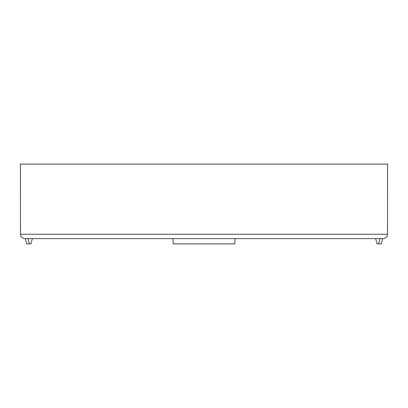 <?xml version="1.0" encoding="UTF-8"?>
<svg xmlns="http://www.w3.org/2000/svg" width="408" height="408" viewBox="0 0 408 408"><rect width="100%" height="100%" fill="white"/><g stroke="black" fill="none" stroke-linecap="round" stroke-linejoin="round"><path stroke-width="0.61" d="M172.972 238.634L173.216 243.892L234.784 243.892L235.028 238.634M32.344 238.634L30.952 243.892L29.422 243.892L28.025 238.634M379.976 238.634L378.578 243.892L377.048 243.892L375.656 238.634M20.482 234.253C20.747 236.915 22.205 238.374 24.868 238.634L383.132 238.634C385.795 238.374 387.253 236.915 387.518 234.253L387.6 164.108L20.4 164.108L20.482 234.253L387.518 234.253M25.311 238.634L26.724 243.892L29.422 243.892M378.578 243.892L381.276 243.892L382.689 238.634"/></g></svg>
